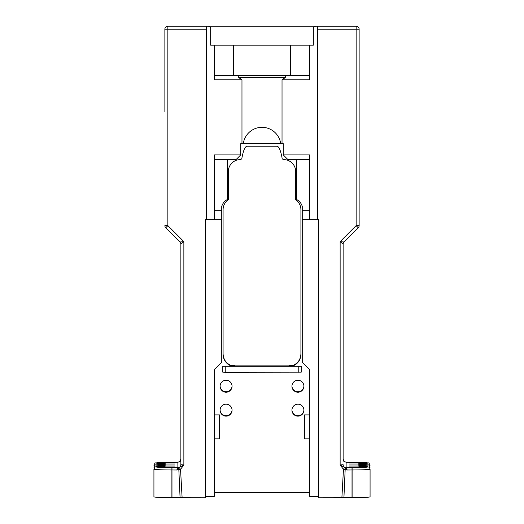 <?xml version="1.0" encoding="UTF-8"?>
<svg xmlns="http://www.w3.org/2000/svg" width="524" height="524" viewBox="0 0 524 524"><rect width="100%" height="100%" fill="white"/><g stroke="black" fill="none" stroke-linecap="round" stroke-linejoin="round"><path stroke-width="0.79" d="M180.086 497.767L171.892 497.623A17.96 0.799 180 0 1 153.925 496.824L153.925 469.163A17.96 0.799 0 0 0 171.892 469.963L176.948 470.008L180.538 469.334L179.221 467.474A2.247 1.258 71.2 0 0 178.835 469.596L180.086 497.767L205.277 497.8L205.277 219.111L206.377 219.111L206.377 26.2L208.375 26.2C209.757 26.338 210.517 27.097 210.661 28.479L210.661 45.182L309.75 45.182L309.75 79.825L282.03 79.825L282.03 143.674L283.255 143.674L283.255 154.921L287.82 159.479L309.75 159.479M296.728 159.479L296.728 199.559A11.377 11.377 0 0 1 302.256 206.391L302.256 362.156L309.743 369.649L309.743 414.897L304.503 414.897L304.503 438.85L309.743 438.85L304.503 438.85M301.215 366.197L222.785 366.197L222.785 372.178L225.779 372.309L301.215 372.178L301.215 366.197L292.176 366.197A12.576 12.563 0 0 0 300.92 354.231L300.92 209.803A12.576 12.563 0 0 0 296.093 199.913L295.68 199.913L295.68 171.571A11.973 11.96 0 0 0 283.458 159.61L282.233 158.844C280.759 150.624 279.004 146.419 276.967 146.229L247.033 146.229C244.996 146.419 243.241 150.624 241.767 158.844L240.542 159.61A11.973 11.96 0 0 0 228.32 171.571L228.32 199.913L227.907 199.913A12.576 12.563 0 0 0 223.08 209.803L223.08 354.231A12.576 12.563 0 0 0 231.824 366.197L231.824 365.778C226.309 363.676 223.394 359.693 223.08 353.831M293.217 365.398L289.241 365.398L289.241 365.863L234.759 365.863L234.759 365.398L230.783 365.398M309.75 219.654L309.75 154.921L283.255 154.921M309.75 45.182L313.339 45.182L313.339 28.479C313.483 27.097 314.243 26.338 315.625 26.2L317.623 26.2L317.623 219.654L302.256 219.654M359.13 225.648A2.993 2.993 0 0 1 358.252 227.763L344.006 242.009L340.135 241.649L356.137 225.648L358.252 227.763A2.993 2.993 0 0 0 359.13 225.648L359.13 29.193L356.137 29.193L356.137 225.648L359.13 225.648L359.13 106.772M214.251 159.479L236.18 159.479L240.745 154.921L240.745 143.674L243.293 143.674A18.877 18.877 0 0 1 280.707 143.674L282.03 143.674M282.03 79.825L285.259 77.545L238.741 77.545L241.97 79.825L241.97 143.674M227.272 159.479L227.272 199.559A11.377 11.377 0 0 0 221.744 206.391L221.744 362.156L214.257 369.649L214.257 414.897L215.253 414.897M219.497 438.85L214.257 438.85L219.497 438.85L219.497 414.897L214.257 414.897M214.257 492.75L309.743 492.75M308.747 414.897L309.743 414.897M222.785 366.197L231.824 366.197M297.927 416.141A5.987 5.98 180 0 0 303.913 410.161A5.987 5.98 180 0 0 297.927 404.181A5.987 5.98 180 0 0 291.94 410.161A5.987 5.98 180 0 0 297.927 416.141M226.073 392.214A5.987 5.98 180 0 0 232.06 386.234A5.987 5.98 180 0 0 226.073 380.254A5.987 5.98 180 0 0 220.087 386.234A5.987 5.98 180 0 0 226.073 392.214M297.927 392.214A5.987 5.98 180 0 0 303.913 386.234A5.987 5.98 180 0 0 297.927 380.254A5.987 5.98 180 0 0 291.94 386.234A5.987 5.98 180 0 0 297.927 392.214M226.073 416.141A5.987 5.98 180 0 0 232.06 410.161A5.987 5.98 180 0 0 226.073 404.181A5.987 5.98 180 0 0 220.087 410.161A5.987 5.98 180 0 0 226.073 416.141M164.87 111.56L164.87 29.193L167.863 29.193L167.863 26.2L356.137 26.2A2.993 2.993 0 0 1 359.13 29.193L359.13 111.56M309.75 75.266L214.251 75.266M240.745 154.921L214.251 154.921L214.251 219.654M280.707 143.674L243.293 143.674M286.202 75.266L285.259 77.545M238.741 77.545L237.798 75.266M214.251 45.182L214.251 79.825L241.97 79.825M318.723 496.451L309.743 496.451L309.743 369.649M221.744 219.654L206.377 219.654L206.377 219.111M167.863 26.2A2.993 2.993 0 0 0 164.87 29.193L164.87 101.106M317.623 219.111L318.723 219.111L318.723 497.8L343.914 497.767L345.165 469.596A2.247 1.258 -71.2 0 0 344.779 467.474L340.135 464.971L343.462 469.334L344.504 467.382M356.137 26.2L356.137 29.193L317.623 29.193M166.671 26.449A2.993 2.993 0 0 0 165.479 27.386L165.538 27.307M182.116 497.8L180.538 469.334L183.865 464.971L179.496 467.375M180.872 445.393L180.872 244.125L183.865 241.649L179.994 242.009L165.748 227.763A2.993 2.993 0 0 1 164.87 225.648A2.993 2.993 0 0 0 165.748 227.763A2.993 2.993 0 0 1 164.87 225.648A2.993 2.993 0 0 0 165.748 227.763L167.863 225.648L167.863 29.193L206.377 29.193M214.257 369.649L214.257 496.451L205.277 496.451M233.337 45.182L233.337 75.266M290.663 75.266L290.663 45.182M352.023 497.623L352.023 467.618L346.122 467.677A2.247 0.93 88.8 0 1 347.052 470.008L352.108 469.963A17.96 0.799 0 0 0 370.075 469.163L370.075 496.824A17.96 0.799 180 0 1 352.108 497.623L343.914 497.767M174.885 464.985L162.912 464.985L174.885 464.985M174.885 463.019L162.912 463.019L174.885 463.019M174.885 466.917L162.912 466.917L174.885 466.917M177.708 469.943A2.247 1.074 -98.6 0 1 178.396 467.65A2.993 2.993 180 0 0 180.872 464.703L180.872 459.188L179.608 461.624A2.247 1.186 52.5 0 1 179.647 461.598L180.289 461.179M179.221 467.474L171.892 467.618A15.72 0.701 180 0 1 157.285 467.179A15.72 0.701 180 0 1 161.084 466.412A14.22 0.635 0 0 0 161.084 465.489A15.72 0.701 180 0 1 161.281 464.467A14.22 0.635 0 0 0 161.281 463.537A15.72 0.701 180 0 1 157.239 462.764A15.72 0.701 180 0 1 171.892 462.319L171.983 462.319A14.22 0.635 0 0 0 177.878 462.26L179.647 461.598A2.993 2.993 180 0 0 180.872 459.188M180.872 369.093L180.872 392.162M180.701 243.136L180.872 244.125A2.993 2.993 0 0 0 179.994 242.009A2.993 2.993 0 0 1 180.872 244.125L180.872 464.703L183.865 464.971L183.865 241.649L167.863 225.648L164.87 225.648M343.128 445.393L343.128 285.711M292.176 366.197L292.176 365.778C297.691 363.682 300.606 359.7 300.92 353.831M179.568 461.657A2.247 1.186 52.5 0 1 179.608 461.624L177.833 462.26A2.247 0.93 -91.2 0 0 177.787 462.266M176.948 470.008A2.247 0.93 -88.8 0 1 177.878 467.677L177.878 462.26A2.247 0.93 -91.2 0 0 177.833 462.26L155.851 462.967C155.333 462.613 154.691 463.38 153.925 465.26A17.96 0.799 0 0 0 154.718 465.495M341.884 497.8L343.462 469.334L346.292 469.943A2.247 1.074 -81.4 0 0 345.604 467.65L344.779 467.474M346.213 462.266A2.247 0.93 91.2 0 0 346.168 462.26A2.247 0.93 91.2 0 0 346.122 462.26A14.22 0.635 0 0 0 352.017 462.319L352.108 462.319A15.72 0.701 180 0 1 366.761 462.764A15.72 0.701 180 0 1 362.719 463.537A14.22 0.635 0 0 0 362.719 464.467A15.72 0.701 180 0 1 362.916 465.489A14.22 0.635 0 0 0 362.916 466.412A15.72 0.701 180 0 1 366.715 467.179A15.72 0.701 180 0 1 352.108 467.618L352.023 467.618M346.292 469.943L347.052 470.008M343.711 461.179L346.122 462.26L346.122 467.677L345.604 467.65A2.993 2.993 0 0 1 343.128 464.703L340.135 464.971L340.135 241.649L343.128 244.125L343.128 270.502M343.128 244.125A2.993 2.993 0 0 1 344.006 242.009A2.993 2.993 0 0 0 343.128 244.125L343.128 459.188A2.993 2.993 0 0 0 344.353 461.598A2.247 1.186 -52.5 0 1 344.392 461.624A2.247 1.186 -52.5 0 1 344.432 461.657M361.088 464.985L349.115 464.985L361.088 464.985M361.088 463.019L349.115 463.019L361.088 463.019M361.088 466.917L349.115 466.917L361.088 466.917M220.093 409.925A5.987 5.98 180 0 0 226.073 415.676A5.987 5.98 180 0 0 232.06 409.925M220.093 385.998A5.987 5.98 180 0 0 226.073 391.749A5.987 5.98 180 0 0 232.06 385.998M291.94 385.998A5.987 5.98 180 0 0 297.927 391.749A5.987 5.98 180 0 0 303.907 385.998M291.94 409.925A5.987 5.98 180 0 0 297.927 415.676A5.987 5.98 180 0 0 303.907 409.925M225.779 366.328L225.779 372.309M298.221 372.309L298.221 366.328M309.75 210.674L302.256 210.674M221.744 210.674L214.251 210.674M171.892 497.623L171.892 467.618M153.925 469.163C155.857 465.987 153.499 467.192 160.992 466.412A2.247 1.539 87.6 0 1 161.084 466.412M160.056 464.519A2.247 1.513 -87.7 0 1 161.281 463.537M159.846 466.465A2.247 1.539 -87.6 0 1 161.084 465.489M164.995 464.225L155.628 464.998C155.333 464.578 154.77 465.325 153.925 467.225A17.96 0.799 0 0 0 154.691 467.454M171.977 497.623L171.977 467.618M352.108 497.623L352.108 467.618M370.075 469.163C369.544 467.618 369.106 466.93 368.745 467.081L363.008 466.412A2.247 1.539 92.4 0 0 362.916 466.412M364.154 466.465A2.247 1.539 -92.4 0 0 362.916 465.489M369.309 467.454A17.96 0.799 0 0 0 370.075 467.225C369.23 465.325 368.667 464.578 368.372 464.998L359.006 464.225M363.944 464.519A2.247 1.513 -92.3 0 0 362.719 463.537M369.282 465.495A17.96 0.799 0 0 0 370.075 465.26C369.309 463.38 368.667 462.613 368.149 462.967L346.168 462.26L344.242 461.506L343.128 459.188M160.992 466.412L164.628 466.17M363.008 466.412L359.372 466.17"/></g></svg>
